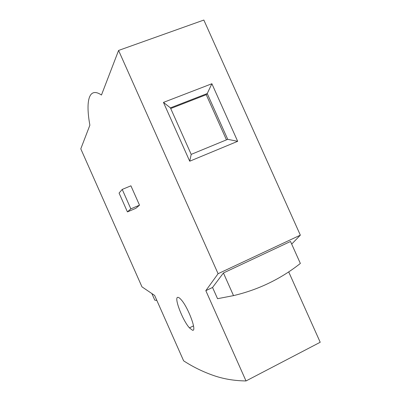 <?xml version="1.0" encoding="UTF-8"?>
<svg xmlns="http://www.w3.org/2000/svg" width="401" height="401" viewBox="0 0 401 401"><rect width="100%" height="100%" fill="white"/><g stroke="black" fill="none" stroke-linecap="round" stroke-linejoin="round"><path stroke-width="0.6" d="M192.495 330.234L189.427 327.868C182.525 320.289 173.668 297.006 177.884 297.347C178.605 297.306 179.608 297.998 180.896 299.412C187.974 306.75 197.332 331.792 192.495 330.234M246.019 380.95C233.858 380.78 222.66 378.83 212.425 375.105C202.179 371.426 192.58 366.669 183.633 360.835L154.621 295.422L141.969 286.85L80.791 148.841L89.874 125.197C85.478 100.982 88.776 86.41 101.463 95.022L118.581 50.446L218.089 273.703L205.823 290.655L246.019 380.95L320.209 342.259L288.7 271.903M212.55 287.472L223.422 272.966L290.514 241.472L300.359 263.442C290.7 271.101 280.284 277.637 269.111 283.046C257.958 288.449 246.094 292.64 233.517 295.617L217.553 298.7L212.55 287.472L205.823 290.655M156.851 300.449L154.796 300.164L151.864 293.552M118.581 50.446L203.843 20.05L300.344 235.151L291.687 244.094M300.344 235.151L218.089 273.703M211.873 83.739L237.673 141.317L189.713 161.212L163.458 102.39L211.873 83.739L207.237 93.563L170.425 107.869L163.458 102.39M122.22 189.422L130.916 185.818L139.513 205.172L135.844 208.32L127.428 211.898L119.072 193.066L122.22 189.422L130.846 208.851L127.428 211.898M223.422 272.966L233.517 295.617M237.673 141.317L227.733 139.327L191.197 154.385L189.713 161.212M227.733 139.327L207.237 93.563L206.239 94.701L226.455 139.854M191.197 154.385L170.425 107.869M139.513 205.172L130.846 208.851M206.239 94.701L170.716 108.526M193.518 325.878L189.427 327.868"/></g></svg>
